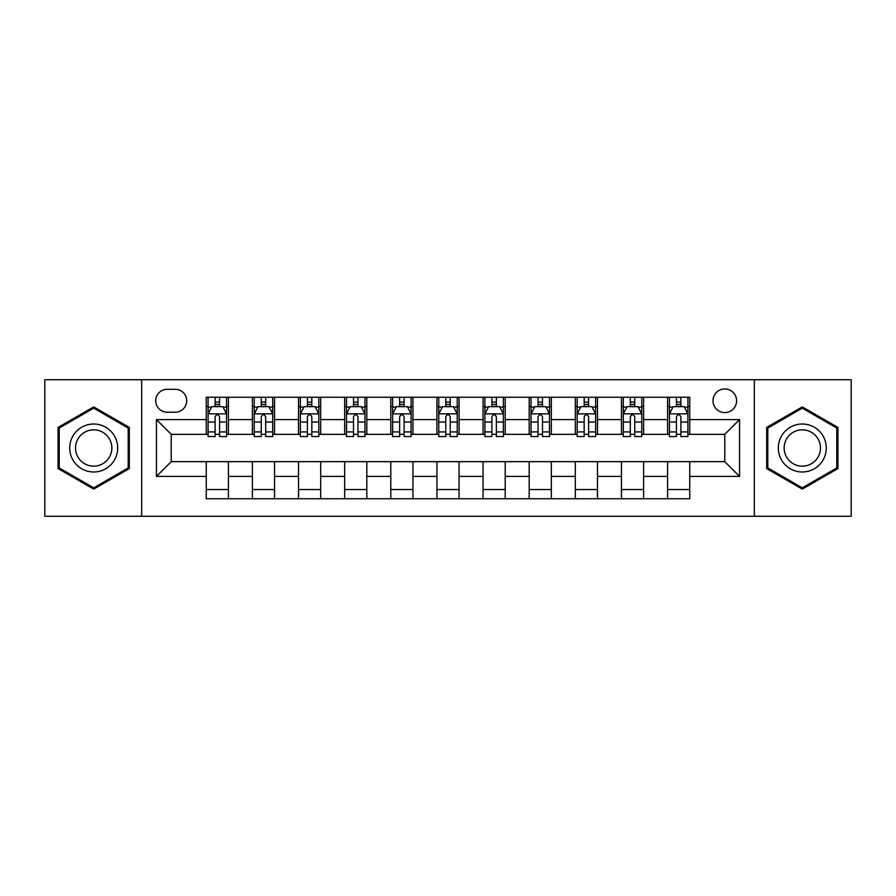 <?xml version="1.0" encoding="UTF-8"?>
<svg xmlns="http://www.w3.org/2000/svg" width="896" height="896" viewBox="0 0 896 896"><rect width="100%" height="100%" fill="white"/><g stroke="black" fill="none" stroke-linecap="round" stroke-linejoin="round"><path stroke-width="1.34" d="M724.797 388.954A11.805 11.805 0 0 0 712.981 400.758A11.805 11.805 0 0 0 724.797 412.574A11.805 11.805 0 0 0 736.602 400.758A11.805 11.805 0 0 0 724.797 388.954M754.32 516.275L851.2 516.275L851.2 379.725L754.32 379.725L754.32 516.275L141.68 516.275L141.68 379.725L44.8 379.725L44.8 516.275L141.68 516.275M167.149 412.205L175.269 412.205A11.446 11.446 0 0 0 186.704 400.758A11.446 11.446 0 0 0 175.269 389.323L167.149 389.323A11.446 11.446 0 0 0 155.702 400.758A11.446 11.446 0 0 0 167.149 412.205M754.32 379.725L141.68 379.725M206.259 476.414L156.442 476.414L156.442 419.586L206.259 419.586L206.259 434.347L171.203 434.347L171.203 461.653L206.259 461.653L206.259 498.747L689.741 498.747L689.741 461.653L724.797 461.653L724.797 434.347L689.741 434.347L689.741 419.586L739.558 419.586L739.558 476.414L689.741 476.414M689.741 419.586L689.741 397.253L206.259 397.253L206.259 419.586M667.587 397.253L667.587 434.347L669.435 434.347M676.446 434.347L680.882 434.347M687.893 434.347L689.741 434.347M667.587 434.347L641.76 434.347M621.454 397.253L621.454 434.347L623.302 434.347M630.314 434.347L634.749 434.347M621.454 434.347L595.627 434.347M575.322 397.253L575.322 434.347L577.17 434.347M584.181 434.347L588.616 434.347M575.322 434.347L549.494 434.347M529.189 397.253L529.189 434.347L531.037 434.347M538.048 434.347L542.483 434.347M529.189 434.347L503.362 434.347M483.056 397.253L483.056 434.347L484.904 434.347M491.915 434.347L496.35 434.347M483.056 434.347L457.229 434.347M436.923 397.253L436.923 434.347L438.771 434.347M445.782 434.347L450.218 434.347M436.923 434.347L411.096 434.347M390.79 397.253L390.79 434.347L392.638 434.347M399.65 434.347L404.085 434.347M390.79 434.347L364.963 434.347M344.658 397.253L344.658 434.347L346.506 434.347M353.517 434.347L357.952 434.347M344.658 434.347L318.83 434.347M298.525 397.253L298.525 434.347L300.373 434.347M307.384 434.347L311.819 434.347M298.525 434.347L272.698 434.347M252.392 397.253L252.392 434.347L254.24 434.347M261.251 434.347L265.686 434.347M252.392 434.347L226.565 434.347M206.259 434.347L208.107 434.347M215.118 434.347L219.554 434.347M206.259 461.653L228.413 461.653L228.413 498.747M689.741 461.653L228.413 461.653M228.413 397.253L228.413 434.347M206.259 406.482L208.107 406.482M215.118 406.482L219.554 406.482M226.565 406.482L228.413 406.482M206.259 489.518L228.413 489.518M252.392 461.653L252.392 498.747M274.546 397.253L274.546 434.347M252.392 406.482L254.24 406.482M261.251 406.482L265.686 406.482M272.698 406.482L274.546 406.482M274.546 461.653L274.546 498.747M252.392 489.518L274.546 489.518M298.525 461.653L298.525 498.747M320.678 461.653L320.678 498.747M298.525 489.518L320.678 489.518M320.678 397.253L320.678 434.347M298.525 406.482L300.373 406.482M307.384 406.482L311.819 406.482M318.83 406.482L320.678 406.482M344.658 461.653L344.658 498.747M366.811 461.653L366.811 498.747M344.658 489.518L366.811 489.518M366.811 397.253L366.811 434.347M344.658 406.482L346.506 406.482M353.517 406.482L357.952 406.482M364.963 406.482L366.811 406.482M390.79 461.653L390.79 498.747M412.944 461.653L412.944 498.747M390.79 489.518L412.944 489.518M412.944 397.253L412.944 434.347M390.79 406.482L392.638 406.482M399.65 406.482L404.085 406.482M411.096 406.482L412.944 406.482M436.923 461.653L436.923 498.747M459.077 461.653L459.077 498.747M436.923 489.518L459.077 489.518M459.077 397.253L459.077 434.347M436.923 406.482L438.771 406.482M445.782 406.482L450.218 406.482M457.229 406.482L459.077 406.482M483.056 461.653L483.056 498.747M505.21 461.653L505.21 498.747M483.056 489.518L505.21 489.518M505.21 397.253L505.21 434.347M483.056 406.482L484.904 406.482M491.915 406.482L496.35 406.482M503.362 406.482L505.21 406.482M529.189 461.653L529.189 498.747M551.342 461.653L551.342 498.747M529.189 489.518L551.342 489.518M551.342 397.253L551.342 434.347M529.189 406.482L531.037 406.482M538.048 406.482L542.483 406.482M549.494 406.482L551.342 406.482M575.322 461.653L575.322 498.747M597.475 461.653L597.475 498.747M575.322 489.518L597.475 489.518M597.475 397.253L597.475 434.347M575.322 406.482L577.17 406.482M584.181 406.482L588.616 406.482M595.627 406.482L597.475 406.482M621.454 461.653L621.454 498.747M643.608 461.653L643.608 498.747M621.454 489.518L643.608 489.518M643.608 397.253L643.608 434.347M621.454 406.482L623.302 406.482M630.314 406.482L634.749 406.482M641.76 406.482L643.608 406.482M667.587 461.653L667.587 498.747M667.587 489.518L689.741 489.518M667.587 406.482L669.435 406.482M676.446 406.482L680.882 406.482M687.893 406.482L689.741 406.482M171.203 434.347L156.442 419.586M171.203 461.653L156.442 476.414M739.558 419.586L724.797 434.347M739.558 476.414L724.797 461.653M93.699 489.126L129.315 468.563L129.315 427.437L93.699 406.874L58.083 427.437L58.083 468.563L93.699 489.126M837.917 427.437L802.301 406.874L766.685 427.437L766.685 468.563L802.301 489.126L837.917 468.563L837.917 427.437M219.554 402.046L215.118 402.046M226.565 431.928L219.554 431.928L219.554 436.554L226.565 436.554L226.565 414.042L222.869 406.661L211.803 406.661L208.107 414.042L208.107 436.554L215.118 436.554L215.118 431.928L208.107 431.928M208.107 414.042L208.107 397.253M226.565 414.042L226.565 397.253M215.118 406.661L215.118 397.253M219.554 397.253L219.554 406.661M219.554 431.928L219.554 416.819C218.075 413.974 216.597 413.974 215.118 416.819L215.118 431.928M265.686 402.046L261.251 402.046M272.698 431.928L265.686 431.928L265.686 436.554L272.698 436.554L272.698 414.042L269.002 406.661L257.936 406.661L254.24 414.042L254.24 436.554L261.251 436.554L261.251 431.928L254.24 431.928M254.24 414.042L254.24 397.253M272.698 414.042L272.698 397.253M261.251 406.661L261.251 397.253M265.686 397.253L265.686 406.661M265.686 431.928L265.686 416.819C264.208 413.974 262.73 413.974 261.251 416.819L261.251 431.928M311.819 402.046L307.384 402.046M318.83 431.928L311.819 431.928L311.819 436.554L318.83 436.554L318.83 414.042L315.134 406.661L304.069 406.661L300.373 414.042L300.373 436.554L307.384 436.554L307.384 431.928L300.373 431.928M300.373 414.042L300.373 397.253M318.83 414.042L318.83 397.253M307.384 406.661L307.384 397.253M311.819 397.253L311.819 406.661M311.819 431.928L311.819 416.819C310.341 413.974 308.862 413.974 307.384 416.819L307.384 431.928M357.952 402.046L353.517 402.046M364.963 431.928L357.952 431.928L357.952 436.554L364.963 436.554L364.963 414.042L361.267 406.661L350.202 406.661L346.506 414.042L346.506 436.554L353.517 436.554L353.517 431.928L346.506 431.928M346.506 414.042L346.506 397.253M364.963 414.042L364.963 397.253M353.517 406.661L353.517 397.253M357.952 397.253L357.952 406.661M357.952 431.928L357.952 416.819C356.474 413.974 354.995 413.974 353.517 416.819L353.517 431.928M404.085 402.046L399.65 402.046M411.096 431.928L404.085 431.928L404.085 436.554L411.096 436.554L411.096 414.042L407.4 406.661L396.334 406.661L392.638 414.042L392.638 436.554L399.65 436.554L399.65 431.928L392.638 431.928M392.638 414.042L392.638 397.253M411.096 414.042L411.096 397.253M399.65 406.661L399.65 397.253M404.085 397.253L404.085 406.661M404.085 431.928L404.085 416.819C402.606 413.974 401.128 413.974 399.65 416.819L399.65 431.928M114.475 436.005A23.99 23.99 0 0 0 81.704 427.224A23.99 23.99 0 0 0 72.923 459.995A23.99 23.99 0 0 0 105.694 468.776A23.99 23.99 0 0 0 114.475 436.005M109.435 438.917A18.166 18.166 0 0 0 84.616 432.275A18.166 18.166 0 0 0 77.974 457.083A18.166 18.166 0 0 0 102.782 463.725A18.166 18.166 0 0 0 109.435 438.917M93.699 487.85L59.192 467.925L59.192 428.075L93.699 408.15L128.206 428.075L128.206 467.925L93.699 487.85M802.301 471.99A23.99 23.99 0 0 0 826.291 448A23.99 23.99 0 0 0 802.301 424.01A23.99 23.99 0 0 0 778.31 448A23.99 23.99 0 0 0 802.301 471.99M802.301 466.166A18.166 18.166 0 0 0 820.467 448A18.166 18.166 0 0 0 802.301 429.834A18.166 18.166 0 0 0 784.134 448A18.166 18.166 0 0 0 802.301 466.166M767.794 428.075L802.301 408.15L836.808 428.075L836.808 467.925L802.301 487.85L767.794 467.925L767.794 428.075M450.218 402.046L445.782 402.046M457.229 431.928L450.218 431.928L450.218 436.554L457.229 436.554L457.229 414.042L453.533 406.661L442.467 406.661L438.771 414.042L438.771 436.554L445.782 436.554L445.782 431.928L438.771 431.928M438.771 414.042L438.771 397.253M457.229 414.042L457.229 397.253M445.782 406.661L445.782 397.253M450.218 397.253L450.218 406.661M450.218 431.928L450.218 416.819C448.739 413.974 447.261 413.974 445.782 416.819L445.782 431.928M496.35 402.046L491.915 402.046M503.362 431.928L496.35 431.928L496.35 436.554L503.362 436.554L503.362 414.042L499.666 406.661L488.6 406.661L484.904 414.042L484.904 436.554L491.915 436.554L491.915 431.928L484.904 431.928M484.904 414.042L484.904 397.253M503.362 414.042L503.362 397.253M491.915 406.661L491.915 397.253M496.35 397.253L496.35 406.661M496.35 431.928L496.35 416.819C494.872 413.974 493.394 413.974 491.915 416.819L491.915 431.928M542.483 402.046L538.048 402.046M549.494 431.928L542.483 431.928L542.483 436.554L549.494 436.554L549.494 414.042L545.798 406.661L534.733 406.661L531.037 414.042L531.037 436.554L538.048 436.554L538.048 431.928L531.037 431.928M531.037 414.042L531.037 397.253M549.494 414.042L549.494 397.253M538.048 406.661L538.048 397.253M542.483 397.253L542.483 406.661M542.483 431.928L542.483 416.819C541.005 413.974 539.526 413.974 538.048 416.819L538.048 431.928M588.616 402.046L584.181 402.046M595.627 431.928L588.616 431.928L588.616 436.554L595.627 436.554L595.627 414.042L591.931 406.661L580.866 406.661L577.17 414.042L577.17 436.554L584.181 436.554L584.181 431.928L577.17 431.928M577.17 414.042L577.17 397.253M595.627 414.042L595.627 397.253M584.181 406.661L584.181 397.253M588.616 397.253L588.616 406.661M588.616 431.928L588.616 416.819C587.138 413.974 585.659 413.974 584.181 416.819L584.181 431.928M634.749 402.046L630.314 402.046M641.76 431.928L634.749 431.928L634.749 436.554L641.76 436.554L641.76 414.042L638.064 406.661L626.998 406.661L623.302 414.042L623.302 436.554L630.314 436.554L630.314 431.928L623.302 431.928M623.302 414.042L623.302 397.253M641.76 414.042L641.76 397.253M630.314 406.661L630.314 397.253M634.749 397.253L634.749 406.661M634.749 431.928L634.749 416.819C633.27 413.974 631.792 413.974 630.314 416.819L630.314 431.928M680.882 402.046L676.446 402.046M687.893 431.928L680.882 431.928L680.882 436.554L687.893 436.554L687.893 414.042L684.197 406.661L673.131 406.661L669.435 414.042L669.435 436.554L676.446 436.554L676.446 431.928L669.435 431.928M669.435 414.042L669.435 397.253M687.893 414.042L687.893 397.253M676.446 406.661L676.446 397.253M680.882 397.253L680.882 406.661M680.882 431.928L680.882 416.819C679.403 413.974 677.925 413.974 676.446 416.819L676.446 431.928M252.392 476.414L228.413 476.414M252.392 419.586L228.413 419.586M298.525 419.586L274.546 419.586M298.525 476.414L274.546 476.414M344.658 419.586L320.678 419.586M344.658 476.414L320.678 476.414M390.79 419.586L366.811 419.586M390.79 476.414L366.811 476.414M436.923 419.586L412.944 419.586M436.923 476.414L412.944 476.414M483.056 419.586L459.077 419.586M483.056 476.414L459.077 476.414M529.189 419.586L505.21 419.586M529.189 476.414L505.21 476.414M575.322 419.586L551.342 419.586M575.322 476.414L551.342 476.414M621.454 419.586L597.475 419.586M621.454 476.414L597.475 476.414M667.587 419.586L643.608 419.586M667.587 476.414L643.608 476.414M226.475 413.862L208.197 413.862M208.107 407.109L211.579 407.109M223.093 407.109L226.565 407.109M215.118 422.038L208.107 422.038M226.565 422.038L219.554 422.038M219.554 404.398L215.118 404.398M272.608 413.862L254.33 413.862M254.24 407.109L257.712 407.109M269.226 407.109L272.698 407.109M261.251 422.038L254.24 422.038M272.698 422.038L265.686 422.038M265.686 404.398L261.251 404.398M318.741 413.862L300.462 413.862M300.373 407.109L303.845 407.109M315.358 407.109L318.83 407.109M307.384 422.038L300.373 422.038M318.83 422.038L311.819 422.038M311.819 404.398L307.384 404.398M364.874 413.862L346.595 413.862M346.506 407.109L349.978 407.109M361.491 407.109L364.963 407.109M353.517 422.038L346.506 422.038M364.963 422.038L357.952 422.038M357.952 404.398L353.517 404.398M411.006 413.862L392.728 413.862M392.638 407.109L396.11 407.109M407.624 407.109L411.096 407.109M399.65 422.038L392.638 422.038M411.096 422.038L404.085 422.038M404.085 404.398L399.65 404.398M457.139 413.862L438.861 413.862M438.771 407.109L442.243 407.109M453.757 407.109L457.229 407.109M445.782 422.038L438.771 422.038M457.229 422.038L450.218 422.038M450.218 404.398L445.782 404.398M503.272 413.862L484.994 413.862M484.904 407.109L488.376 407.109M499.89 407.109L503.362 407.109M491.915 422.038L484.904 422.038M503.362 422.038L496.35 422.038M496.35 404.398L491.915 404.398M549.405 413.862L531.126 413.862M531.037 407.109L534.509 407.109M546.022 407.109L549.494 407.109M538.048 422.038L531.037 422.038M549.494 422.038L542.483 422.038M542.483 404.398L538.048 404.398M595.538 413.862L577.259 413.862M577.17 407.109L580.642 407.109M592.155 407.109L595.627 407.109M584.181 422.038L577.17 422.038M595.627 422.038L588.616 422.038M588.616 404.398L584.181 404.398M641.67 413.862L623.392 413.862M623.302 407.109L626.774 407.109M638.288 407.109L641.76 407.109M630.314 422.038L623.302 422.038M641.76 422.038L634.749 422.038M634.749 404.398L630.314 404.398M687.803 413.862L669.525 413.862M669.435 407.109L672.907 407.109M684.421 407.109L687.893 407.109M676.446 422.038L669.435 422.038M687.893 422.038L680.882 422.038M680.882 404.398L676.446 404.398"/></g></svg>
